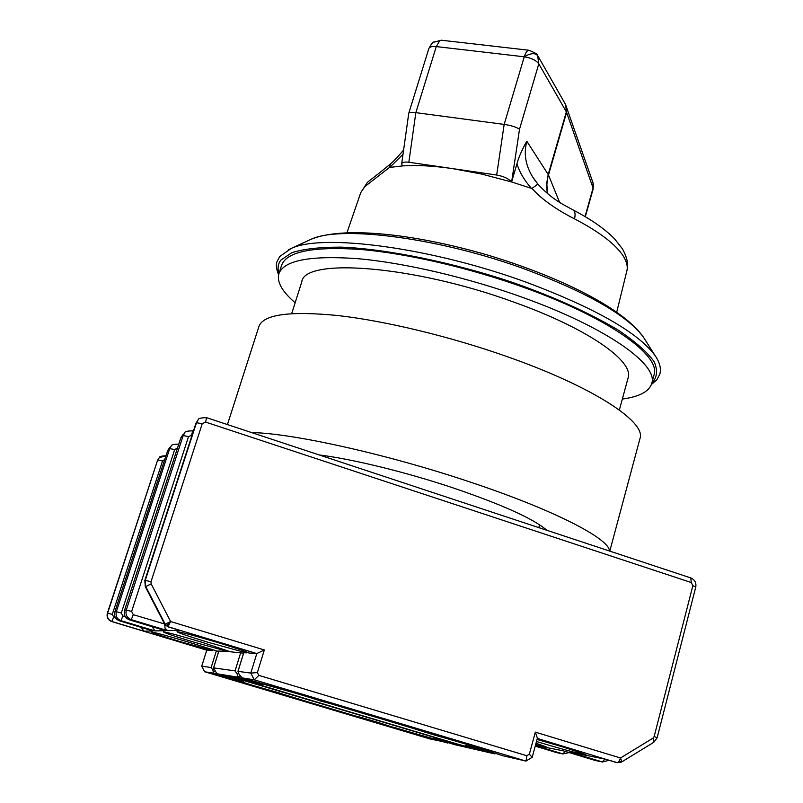 <?xml version="1.0" encoding="UTF-8"?>
<svg xmlns="http://www.w3.org/2000/svg" width="803" height="803" viewBox="0 0 803 803"><rect width="100%" height="100%" fill="white"/><g stroke="black" fill="none" stroke-linecap="round" stroke-linejoin="round"><path stroke-width="1.2" d="M574.506 218.858C559.902 211.48 547.756 203.43 538.09 194.707L531.927 188.524L537.849 184.068C545.819 192.81 554.522 199.776 563.967 204.966L573.031 209.934C591.169 219.37 605.091 229.086 614.777 239.083L622.385 248.8C627.223 257.482 628.719 264.86 626.862 270.902C627.926 266.576 626.741 261.668 623.339 256.167C615.811 244.393 599.54 231.957 574.506 218.858C575.61 214.531 575.119 211.56 573.031 209.934L572.8 209.814M441.499 40.23L439.723 40.722L436.28 46.584C432.044 46.183 429.565 46.845 428.842 48.571L408.767 113.263L401.651 163.902C402.012 162.286 404.411 161.734 408.847 162.246L452.29 168.57C433.178 165.83 416.566 164.946 402.454 165.93L389.435 167.466L364.743 186.677L367.192 182.743C368.778 180.715 373.395 178.186 390.559 163.832L389.435 167.466M534.868 180.243L532.841 177.232C525.553 165.609 523.546 153.624 526.818 141.258L548.208 174.512L566.346 111.838L565.734 104.791L538.191 56.451L537.598 55.477L538.803 63.828C536.133 60.295 531.285 57.957 524.259 56.802C525.614 52.526 527.19 50.338 528.976 50.258L441.319 40.21L433.299 42.338M566.356 106.147L566.607 112.39L548.479 175.024L559.561 202.296M565.804 104.942L566.496 112.119L593.106 188.083L593.036 182.893M593.337 187.039L585.046 216.569M651.815 383.161C657.135 377.721 657.938 370.605 654.214 361.792C647.268 352.065 635.143 341.405 617.838 329.842C587.595 312.006 551.842 295.986 510.598 281.773C455.311 263.264 388.381 249 341.325 247.133C319.825 247.113 303.313 248.97 291.82 252.704L280.93 260.062C277.989 263.755 277.336 268.212 278.992 273.432M619.364 410.032L628.097 377.912C634.24 361.36 588.037 328.588 514.753 302.45C414.278 265.452 304.156 257.311 301.777 281.873L291.71 313.592M622.355 399.051C639.369 396.732 649.155 391.553 651.725 383.503L654.043 374.891C661.11 355.779 609.266 318.108 525.533 288.026C470.146 267.951 406.97 253.336 360.346 249.452C312.899 246.31 286.651 251.58 281.602 265.271L278.882 273.773C276.684 281.923 282.104 291.579 295.153 302.741M651.725 383.503C658.701 364.783 606.687 327.483 522.823 297.461C467.336 277.436 404.1 262.722 357.486 258.656C310.048 255.314 283.84 260.353 278.882 273.773M531.556 188.504C524.54 180.655 519.671 172.434 516.941 163.822L511.601 181.96L481.509 174.03L452.29 168.57L496.676 175.034C503.541 176.269 508.52 178.577 511.601 181.96L531.927 188.524M403.006 154.296L389.596 167.536M402.454 165.93L401.651 163.902M408.847 162.246L415.844 112.651L504.174 124.405C510.838 125.358 515.958 126.954 519.521 129.193L511.682 181.699M526.818 141.258C521.96 149.84 518.668 157.358 516.941 163.822M547.405 193.503L546.873 184.299L548.208 174.512L546.612 183.797L547.204 193.332M528.986 50.248C542.115 55.819 535.641 55.166 537.598 55.477C534.858 52.717 530.412 53.159 524.259 56.802L436.28 46.584L415.844 112.651C411.457 112.149 409.098 112.32 408.787 113.183M593.558 186.276L593.046 182.893L565.503 104.39M319.182 454.94C352.216 459.015 405.656 472.044 452.501 487.692C502.206 504.625 533.664 518.818 546.853 530.291M251.52 432.546C292.854 433.269 387.809 454.317 470.438 482.141C553.809 509.845 609.547 538.763 609.457 551.009M227.44 424.576L258.967 326.339C263.444 314.435 289.732 310.831 337.832 315.539C385.149 320.869 449.74 336.407 506.633 356.452C592.614 386.514 646.425 421.936 639.991 438.478L609.788 551.119M164.705 624.152L167.867 626.822L179.27 630.265M243.781 652.719L246.391 652.859L208.218 642.33C188.073 636.177 177.684 632.634 177.061 631.68C181.036 632.021 194.727 635.685 218.125 642.661C236.253 648.192 246.521 651.645 248.95 653.03L256.809 653.562L168.369 626.812L165.187 624.162L170.637 621.532L167.897 626.832L179.34 630.295M618.671 761.937L621.632 761.093L621.371 762.127L617.366 762.649L618.671 761.937L620.518 757.982L535.33 732.145L537.398 738.108L532.208 757.299L526.095 760.993L526.808 755.713L529.348 754.188L532.208 757.299M280.046 693.15L278.912 692.798M297.592 698.54L297.06 698.379M252.624 681.918L253.899 682.028M472.696 747.473L473.208 747.804C478.427 750.112 468.4 747.834 443.126 740.948L442.383 740.577M235.6 679.017L235.48 678.977C224.017 674.881 229.728 675.855 252.644 681.928L237.989 677.19L216.85 673.737L213.588 667.865L235.058 670.886L237.226 674.139L238.611 673.265M412.933 727.347L415.372 729.154M201.754 666.209L211.149 667.524L216.378 650.831L186.868 641.627C166.582 635.585 154.808 632.393 151.536 632.061C152.249 632.854 161.513 635.966 179.33 641.376L212.373 650.56L206.762 650.179L201.754 666.209L204.614 671.75L201.714 666.199L206.752 650.179L111.697 621.562C107.923 619.996 106.478 617.196 107.371 613.171L157.508 460.44M449.068 742.885L430.267 739.031M228.915 651.062L228.233 651.635L218.858 651.032M228.233 651.635L192.81 641.818C173.9 636.066 164.113 632.754 163.431 631.881C167.024 632.222 179.681 635.635 201.412 642.109L230.461 651.785L243.58 653.21M218.697 651.434L216.378 650.831M536.023 743.207L546.15 746.88L535.631 744.642M537.036 739.473L563.074 746.981L585.979 754.7C587.686 756.024 561.668 749.139 540.007 742.564L536.484 741.49M279.494 692.979L243.941 682.901L213.468 673.185L204.614 671.75L430.308 739.041M212.925 650.059L212.373 650.56M179.661 630.385L167.626 630.646L131.25 619.655L129.454 619.836L165.418 630.686L154.979 630.907L120.972 620.659L119.406 620.809L153.052 630.957L143.898 631.148L141.187 627.384M154.979 630.907L152.108 626.671M167.626 630.646L165.027 628.167L164.745 624.282M166.512 625.808L170.637 621.532L264.338 649.958L256.809 653.562L250.787 673.095L237.959 671.338L239.063 674.259L242.165 677.873L254.27 679.84L250.787 673.095L257.382 672.573L258.837 675.373L254.27 679.84L525.794 761.033L502.628 755.693L475.667 746.85M247.234 652.207L246.391 652.859M615.76 762.318L537.317 738.429M563.545 750.895L535.45 745.325L563.445 750.865L595.545 760.551L602.401 761.957L569.979 752.16L605.603 759.236M569.979 752.16L605.502 759.216M563.445 750.865L595.465 760.531L602.611 762.007M359.413 716.989L340.944 712.361L298.013 699.554L290.475 697.134L296.628 698.369L279.454 693.109M380.01 722.991L358.61 716.748M447.432 742.986L394.383 727.498M213.468 673.185L212.976 670.314L211.149 667.524M214.933 671.218L213.638 672.061M243.941 682.901L244.584 682.821M212.976 670.314L213.839 669.431M621.632 761.093L620.518 757.982L653.02 738.118L654.144 736.562L692.869 585.658L691.253 582.526L690.821 577.939L206.612 417.68L205.578 422.077L202.226 423.743L150.994 581.784L151.165 583.861L170.637 621.532M237.989 677.19L237.226 674.139M496.003 753.445L494.608 753.846L453.936 744.471M238.19 676.638L240.067 675.845M320.859 701.079L366.007 713.305L417.52 728.712L425.5 731.352L415.492 729.184L433.851 734.855L475.777 746.88M242.165 677.873L303.143 695.308M237.297 679.147L235.48 678.977L237.216 679.107M472.054 747.292L494.608 753.846M434.272 738.358L447.803 742.835L401.279 729.666L251.6 685.019L218.978 674.57L243.52 681.436L236.002 678.425L246.651 681.396L452.069 742.725L434.272 738.358M364.06 716.176L240.96 679.268L262.23 684.728L243.7 678.655L294.43 692.889L466.001 744.17L494.367 753.545L465.539 745.455L468.571 746.87L467.436 746.83L455.843 743.578L364.06 716.176M494.367 753.545L495.883 753.405M656.754 358.188L655.087 355.578C638.355 332.823 596.097 308.623 528.304 282.987C432.988 247.725 322.425 233.161 291.178 248.478L288.377 249.763M645.09 339.799L643.454 337.23C627.745 315.85 589.111 293.466 527.541 270.079C441.118 237.949 340.522 224.981 310.902 239.354L308.131 240.629M439.723 40.722L433.65 42.097C433.018 41.726 431.402 43.884 428.832 48.561M364.743 186.677L360.778 192.59L346.976 232.689M524.259 56.802L504.174 124.405L496.676 175.034M566.496 112.119L538.803 63.828L519.521 129.193M151.165 583.861L145.755 586.571L165.187 624.162L133.298 614.676L131.25 619.655C126.924 617.858 125.268 614.656 126.282 610.039L131.642 611.464L188.544 436.581L192.068 435.126M297.471 698.5L296.628 698.369M253.889 682.128L252.644 681.928M414.378 728.692L415.492 729.184M143.898 631.148L111.988 621.542C108.194 619.966 106.739 617.166 107.632 613.131L157.539 460.38L159.355 457.58M115.411 617.698L113.735 617.186L111.707 621.562L206.772 650.179M113.735 617.186L112.279 614.375L107.371 613.171C106.468 617.196 107.913 619.996 111.697 621.562M112.279 614.375L162.547 460.962L157.89 460.029L159.295 457.65L165.94 455.773M556.911 752.682L535.22 746.148L563.023 753.937L535.37 745.596M605.402 759.176L617.527 762.689M393.46 727.468L379.066 722.71M119.396 620.809C115.421 619.143 113.885 616.182 114.809 611.946L114.809 611.946C113.885 616.192 115.411 619.153 119.406 620.809L152.811 630.877M125.348 616.764L122.859 616.021L120.972 620.659C116.937 618.983 115.391 615.991 116.335 611.685L121.313 613.02L174.693 449.57L177.483 448.044M167.626 450.664L114.809 611.946L116.335 611.685L169.704 448.596L167.656 450.583L169.644 447.582M182.943 434.634L180.826 437.846L183.174 435.577L126.282 610.039L124.545 610.33C123.542 614.887 125.178 618.059 129.454 619.836L165.137 630.606M165.418 625.246L164.635 625.286M243.791 652.688L238.019 671.298M235.058 670.886L240.77 652.478M218.868 651.002L213.588 667.865M162.547 460.962L164.735 459.457M205.578 422.077L691.253 582.526M206.612 417.68C200.81 417.751 198 418.473 198.17 419.828L195.912 423.332M144.821 580.499L195.922 423.271L198.17 419.828L195.952 423.211L144.821 580.499L145.313 586.692L164.695 624.182L145.343 586.692L145.263 580.338L145.343 586.692M192.63 430.87L191.696 435.005M188.544 436.581L183.174 435.577L184.76 432.867L180.795 437.896L124.535 610.36M174.693 449.57L169.704 448.596L171.2 446.066L167.626 450.624L114.819 611.936M609.096 760.3L602.401 761.957L604.84 759.086M569.096 752.572L563.023 753.937L565.151 751.387M556.921 752.692L563.214 753.987M298.696 698.871L298.013 699.554M340.944 712.361L341.646 711.749M352.136 715.523L350.208 714.279M290.475 697.134L291.238 697.295M122.859 616.021L121.313 613.02M133.298 614.676L131.642 611.464M258.837 675.373L526.808 755.713M529.348 754.188L535.33 732.145M264.338 649.958L257.382 672.573M150.994 581.784L145.263 580.338L196.484 422.699L202.226 423.743M692.869 585.658L695.749 587.103C696.472 582.807 694.826 579.746 690.821 577.939M180.795 437.946L124.525 610.34C123.552 614.877 125.188 618.039 129.434 619.826M654.144 736.562L657.165 737.686L695.749 587.103M653.02 738.118L653.803 742.283L657.165 737.686M303.273 695.338L321.18 701.18M216.9 673.747L235.48 678.977M454.046 744.501L443.126 740.948M425.5 731.352L424.335 730.82M352.376 709.481L353.009 709.631M343.915 707.794L344.798 707.975M236.223 677.712L236.002 678.425L236.223 677.712M651.404 384.527L656.854 379.799L659.895 373.947C661.321 368.457 659.715 362.334 655.087 355.578L643.454 337.23C624.092 309.115 561.688 277.246 487.009 254.862C412.11 233.221 342.399 226.205 310.902 239.354L291.178 248.478L279.735 256.528L277.196 261.316C275.71 264.177 276.172 268.664 278.601 274.797M538.813 527.631L539.596 524.801M626.862 270.902L616.744 312.086M360.778 192.59L367.192 182.743M390.539 163.862C393.54 161.413 397.897 156.796 403.608 150.01M537.849 184.068L532.851 177.242M532.841 177.232L534.557 179.812M593.156 188.966L585.307 216.72M164.695 624.182L167.867 626.822M412.822 727.307L415.031 729.024M107.361 613.181L157.518 460.41L159.295 457.65C159.114 456.636 161.333 455.994 165.95 455.743M184.76 432.867C184.6 431.602 187.25 430.92 192.71 430.84L193.382 431.06M171.2 446.066C171.039 444.882 173.518 444.24 178.627 444.159L178.738 444.189M605.562 759.236L615.781 762.318M243.741 652.688L237.959 671.338M218.828 651.002L213.538 667.895M621.371 762.127L653.803 742.283M468.571 746.87L468.711 746.348"/></g></svg>
